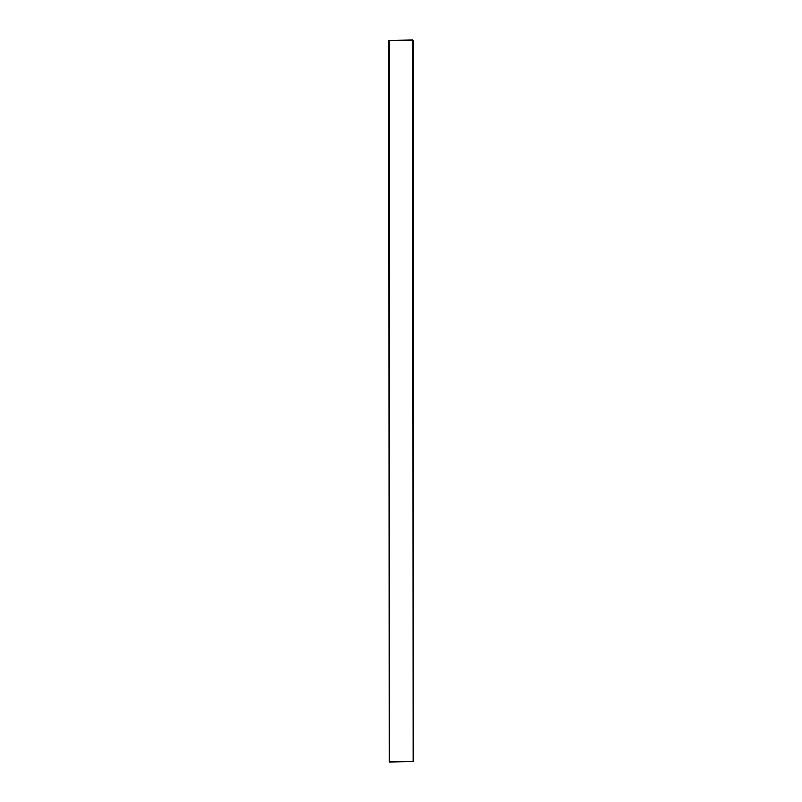<?xml version="1.0" encoding="UTF-8"?>
<svg xmlns="http://www.w3.org/2000/svg" width="802" height="802" viewBox="0 0 802 802"><rect width="100%" height="100%" fill="white"/><g stroke="black" fill="none" stroke-linecap="round" stroke-linejoin="round"><path stroke-width="1.2" d="M413.03 40.501L413.03 761.499L412.629 40.501L389.371 40.501L389.371 761.499L412.629 761.499L389.371 761.9L388.97 40.501L412.629 40.1"/></g></svg>
